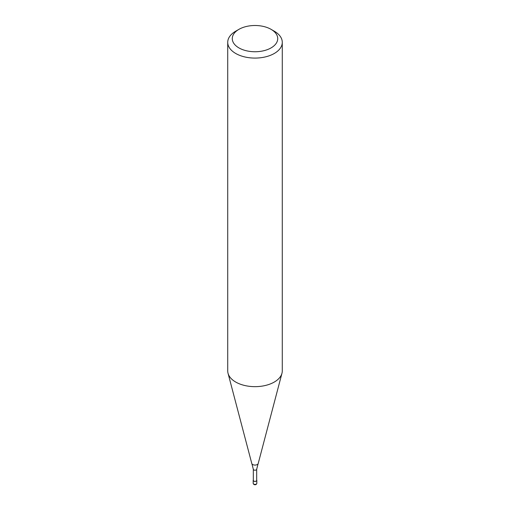 <?xml version="1.0" encoding="UTF-8"?>
<svg xmlns="http://www.w3.org/2000/svg" width="510" height="510" viewBox="0 0 510 510"><rect width="100%" height="100%" fill="white"/><g stroke="black" fill="none" stroke-linecap="round" stroke-linejoin="round"><path stroke-width="0.76" d="M256.683 479.974A1.817 1.052 180 0 1 256.817 480.369A1.817 1.052 180 0 1 256.288 481.115A1.817 1.052 180 0 1 254.305 481.344A1.817 1.052 180 0 1 253.183 480.369A1.817 1.052 180 0 1 253.317 479.974M271.071 29.344L274.291 31.199A27.279 15.746 180 0 1 282.279 42.336L282.279 370.91A27.279 15.746 180 0 1 281.966 373.275L258.219 463.475A3.251 1.881 180 0 1 258.092 463.788L256.683 469.238L256.683 480.369A1.683 0.969 180 0 1 256.192 481.058A1.683 0.969 180 0 1 254.356 481.268A1.683 0.969 180 0 1 253.317 480.369L253.317 469.238L251.908 463.788A3.251 1.881 180 0 1 251.781 463.475L228.034 373.275A27.279 15.746 180 0 1 227.721 370.91L227.721 42.336A27.279 15.746 180 0 1 235.709 31.199L238.929 29.344A22.733 13.126 180 0 1 271.071 29.344A22.733 13.126 180 0 1 271.071 47.902A22.733 13.126 180 0 1 238.929 47.902A22.733 13.126 180 0 1 238.929 29.344L235.709 31.199M258.092 463.788A3.251 1.881 180 0 1 257.301 464.527A3.251 1.881 180 0 1 252.699 464.527A3.251 1.881 180 0 1 251.908 463.788M281.966 373.275A27.279 15.746 180 0 1 274.291 382.047A27.279 15.746 180 0 1 246.489 385.872A27.279 15.746 180 0 1 228.034 373.275M282.279 42.336A27.279 15.746 180 0 1 274.291 53.473A27.279 15.746 180 0 1 244.564 56.884A27.279 15.746 180 0 1 227.721 42.336M256.817 480.369L256.817 483.34A1.817 1.052 180 0 1 256.288 484.086A1.817 1.052 180 0 1 253.712 484.086A1.817 1.052 180 0 1 253.183 483.34L253.183 480.369M256.683 469.238A1.683 0.969 180 0 1 256.192 469.92A1.683 0.969 180 0 1 253.808 469.92A1.683 0.969 180 0 1 253.317 469.238M256.817 483.34C256.409 484.678 255.44 485.061 253.903 484.5L253.183 483.34"/></g></svg>
